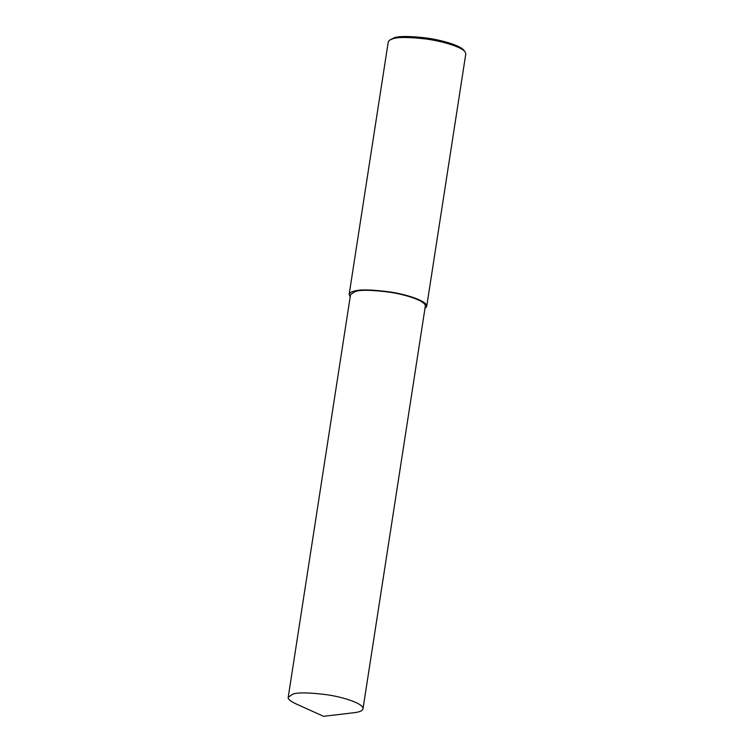 <?xml version="1.0" encoding="UTF-8"?>
<svg xmlns="http://www.w3.org/2000/svg" width="754" height="754" viewBox="0 0 754 754"><rect width="100%" height="100%" fill="white"/><g stroke="black" fill="none" stroke-linecap="round" stroke-linejoin="round"><path stroke-width="1.13" d="M424.964 308.509L426.698 306.444L465.784 53.958L465.067 51.847C461.08 46.465 440.506 40.791 424.936 38.859C408.696 37.059 398.046 37.012 393.004 38.718L389.564 40.151L388.244 41.96L349.149 294.437L350.186 296.935M465.067 51.847L463.917 50.358C460.072 45.165 440.232 39.698 425.218 37.832C409.554 36.098 399.29 36.051 394.427 37.7L389.564 40.151M426.698 306.444C427.81 301.242 406.566 294.277 389.271 291.836C371.175 289.536 359.394 289.319 353.918 291.204C351.138 291.883 349.554 292.967 349.149 294.437M362.994 708.817L425.313 306.228C426.387 301.214 405.897 294.503 389.224 292.147C371.779 289.922 360.412 289.715 355.134 291.534L350.535 294.654L288.216 697.243C287.726 698.949 290.196 701.107 295.634 703.708L323.551 716.3L353.965 712.737C359.611 712.04 362.617 710.739 362.994 708.817C364.059 703.802 343.57 697.092 326.897 694.736C309.451 692.511 298.084 692.304 292.806 694.123L288.216 697.243"/></g></svg>
